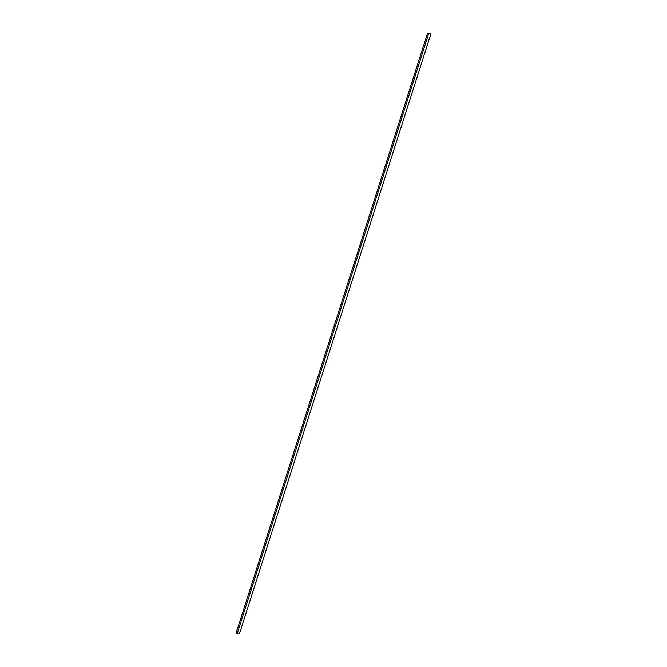 <?xml version="1.0" encoding="UTF-8"?>
<svg xmlns="http://www.w3.org/2000/svg" width="667" height="667" viewBox="0 0 667 667"><rect width="100%" height="100%" fill="white"/><g stroke="black" fill="none" stroke-linecap="round" stroke-linejoin="round"><path stroke-width="1" d="M428.639 33.75L430.874 33.917L427.522 33.35L428.639 33.75L237.244 633.475L239.478 633.65L430.874 33.917M237.244 633.475L236.126 633.083L427.522 33.35"/></g></svg>
